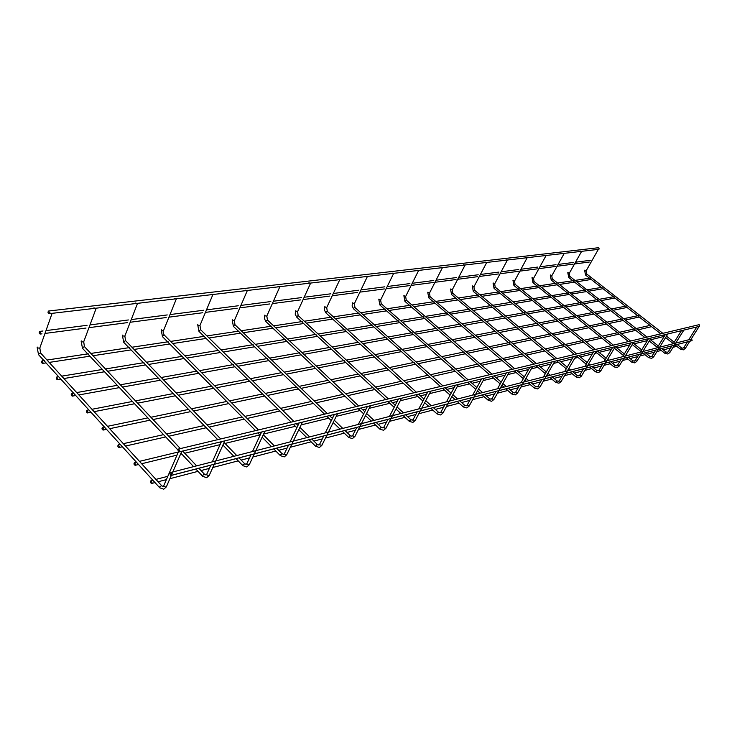 <?xml version="1.0" encoding="UTF-8"?>
<svg xmlns="http://www.w3.org/2000/svg" width="737" height="737" viewBox="0 0 737 737"><rect width="100%" height="100%" fill="white"/><g stroke="black" fill="none" stroke-linecap="round" stroke-linejoin="round"><path stroke-width="1.11" d="M49.665 313.05L52.041 313.52L39.724 348.26L37.375 347.836L37.292 347.09M180.15 451.652L181.818 451.247M598.251 249.382L599.255 248.968L598.582 247.706L48.651 311.014C47.712 312 47.822 312.893 48.983 313.704L49.554 313.142L48.651 311.014M576.831 281.783L591.194 279.461M43.059 362.908L42.138 360.78C41.244 361.793 41.373 362.678 42.534 363.433L43.059 362.908M699.155 324.658L699.56 326.307L178.888 451.956M177.681 449.607L178.234 449.1C179.644 449.8 179.856 450.749 178.861 451.956L177.681 449.607M93.894 307.891L96.151 308.352L83.603 342.069L81.365 341.636L81.263 340.918M223.265 441.242L224.822 440.873M135.35 303.054L137.487 303.515L124.765 336.247L122.637 335.823L122.517 335.114M263.468 431.541L264.915 431.191M174.273 298.513L176.309 298.964L163.448 330.784L161.431 330.36L161.292 329.669M301.046 422.476L302.4 422.144M210.911 294.238L212.846 294.689L199.893 325.634L197.967 325.21L197.811 324.538M336.247 413.982L337.518 413.669M245.43 290.212L247.291 290.654L234.265 320.77L232.422 320.355L232.256 319.701M369.292 406.004L370.49 405.719M278.033 286.407L279.811 286.85L266.757 316.182L264.988 315.768L264.804 315.123M400.366 398.505L401.499 398.238M308.867 282.805L310.572 283.248L297.499 311.834L295.611 310.802M429.653 391.439L430.712 391.181M338.071 279.397L339.711 279.83L326.638 307.716L324.805 306.693M457.29 384.769L458.294 384.53M365.773 276.163L367.348 276.596L354.304 303.81L352.516 302.806M483.426 378.468L484.375 378.238M392.084 273.095L393.604 273.519L380.587 300.088L378.855 299.102M508.162 372.498L509.064 372.277M417.105 270.175L418.57 270.59L405.608 296.55L403.922 295.583M531.626 366.833L532.482 366.63M440.938 267.393L442.347 267.807L429.441 293.179L427.792 292.239M553.902 361.452L554.712 361.259M463.647 264.749L465.01 265.154L452.177 289.973L450.731 288.968M575.081 356.349L575.855 356.155M485.333 262.215L486.65 262.612L473.882 286.896L472.472 285.919M595.247 351.485L595.984 351.3M506.043 259.802L507.323 260.189L494.628 283.966L493.246 283.008M614.465 346.841L615.165 346.676M525.849 257.489L527.093 257.876L514.49 281.156L513.127 280.217M632.797 342.419L633.47 342.254M544.818 255.278L546.016 255.656L533.505 278.466L532.169 277.545M650.32 338.191L650.955 338.034M562.985 253.15L564.155 253.528L551.737 275.887L550.419 274.984M667.059 334.147L667.676 333.999M580.415 251.124L581.548 251.492L569.222 273.418L567.932 272.524M683.088 330.287L683.678 330.139M597.145 249.17L598.251 249.53L586.016 271.041L584.745 270.166M698.446 326.574L699.008 326.445M590.254 260.336L575.542 262.188M40.71 333.529L39.798 331.41C38.886 332.396 39.006 333.281 40.157 334.064L40.71 333.529M691.684 339.002L692.117 340.632L170.763 475.485M169.547 473.154L170.072 472.666C171.472 473.338 171.693 474.287 170.726 475.494L169.547 473.154M588.762 291.189L603.013 288.692M57.79 379.113L56.832 376.966C55.938 377.998 56.076 378.882 57.265 379.629L57.79 379.113M600.839 300.696L614.962 298.024M72.788 395.622L71.802 393.447C70.899 394.498 71.056 395.401 72.263 396.128L72.788 395.622M613.046 310.314L627.04 307.467M88.072 412.434L87.058 410.233C86.146 411.32 86.303 412.223 87.546 412.941L88.072 412.434M625.391 320.033L639.255 317.011M103.641 429.57L102.59 427.34C101.678 428.455 101.853 429.358 103.125 430.067L103.641 429.57M637.883 329.872L651.609 326.657M119.505 447.027L118.427 444.78C117.505 445.913 117.69 446.825 118.989 447.525L119.505 447.027M650.513 339.821L664.101 336.422M135.682 464.826L134.558 462.55C133.637 463.711 133.839 464.632 135.166 465.314L135.682 464.826M673.084 347.33L676.741 346.289M152.163 482.975L151.011 480.662C150.081 481.86 150.302 482.79 151.665 483.454L152.163 482.975M39.853 347.91L40.563 352.968L38.564 354.138L38.821 354.976L159.468 487.498M40.857 353.29L161.596 485.609L159.542 486.991L159.717 487.774L163.715 489.193M161.845 485.886L163.034 486.402L163.697 485.821M178.391 451.892L163.863 485.462L163.983 486.475L165.936 487.102L166.488 486.512M83.714 341.756L84.414 346.602L82.516 347.735L82.747 348.564L177.654 449.653M84.672 346.878L180.362 448.584M204.729 474.481L204.075 474.25L202.564 475.568L202.712 476.342L206.636 477.687M210.865 465.111L206.839 474.057L206.996 475.033L208.866 475.641L209.354 475.125M124.866 335.98L125.548 340.632L123.752 341.738L123.954 342.539L217.747 439.657M125.787 340.881L220.695 438.957M244.767 463.831L242.74 464.9L242.851 465.664L246.711 466.936M251.013 454.729L246.969 463.407L247.144 464.347L248.931 464.946L249.382 464.494M163.55 330.535L163.448 330.784C162.859 331.512 163.117 332.931 164.213 335.022L162.518 336.09L162.693 336.883L255.592 430.62M164.434 335.234L258.466 429.929M282.243 453.863L280.336 454.922L280.419 455.669L284.215 456.885M288.563 445.019L284.51 453.448L284.703 454.351L286.831 454.536M199.985 325.413L200.63 329.734L199.018 330.775L199.165 331.558L291.124 422.126M200.823 329.927L293.925 421.463M317.407 444.761L316.91 444.374L315.657 446.29L319.379 447.451M319.978 443.969L319.932 444.982L321.949 445.194M234.348 320.586L234.992 324.75L233.445 325.763L233.574 326.528L324.538 414.148M235.158 324.916L327.274 413.494M350.443 435.972L349.992 435.613L348.758 437.483L352.424 438.589L354.948 436.415M353.032 435.208L353.023 436.175L354.847 436.599L370.398 405.995M266.831 316.016L267.457 320.042L265.983 321.028L266.094 321.774L356.017 406.631M267.614 320.19L358.698 405.986M381.554 427.69L381.14 427.368L379.914 428.483L379.933 429.192L383.535 430.251M384.143 426.953L384.17 427.893L385.709 428.427L385.976 427.911M297.564 311.687L298.181 315.583L296.771 316.542L296.864 317.279L385.737 399.528M298.319 315.712L388.362 398.901M410.896 419.887L409.33 420.67L409.33 421.371L412.867 422.384M413.485 419.178L413.54 420.081L415.032 420.597L415.281 420.127M326.703 307.578L327.302 311.364L325.957 312.295L326.021 313.013L413.825 392.821M327.431 311.475L416.396 392.204M438.607 412.517L437.115 413.291L437.105 413.973L440.588 414.949M441.205 411.826L441.288 412.692L442.955 412.784M354.359 303.681L354.948 307.357L353.649 308.259L353.705 308.969L440.422 386.464M355.105 307.67L442.946 385.866M464.835 405.543L463.416 406.308L463.591 406.981M467.424 404.871L467.534 405.709L469.137 405.82M380.587 299.766L381.222 303.543L380.016 305.118L465.646 380.439M381.37 303.837L468.115 379.85M489.7 398.938L488.327 399.694L488.474 400.357M492.27 398.284L492.408 399.095L493.956 399.233M405.608 296.256L406.216 299.913L405.018 300.779L405.239 301.479M406.363 300.18L492.012 374.147M513.284 392.664L511.975 393.411L512.095 394.065M515.854 392.038L516.001 392.821L517.494 392.968M429.441 292.911L430.04 296.458L428.888 297.306L429.072 297.997M430.168 296.707L514.739 368.712M535.698 386.704L534.445 387.45L534.537 388.086M538.25 386.096L538.425 386.851L539.862 387.026M452.177 289.715L452.758 293.169L451.652 293.989L451.809 294.671M452.887 293.39L536.37 363.544M557.025 381.038L555.891 382.402M559.567 380.449L559.752 381.176L561.143 381.37M473.891 286.665L474.453 290.019L473.384 290.82L473.522 291.493M474.573 290.231L556.979 358.624M577.347 375.649L576.233 376.985M579.862 375.069L580.065 375.778L581.41 375.971M494.638 283.745L495.19 287.015L494.278 288.453M495.301 287.2L576.647 353.926M596.721 370.499L595.634 371.826M599.218 369.928L599.439 370.619L600.738 370.831M514.5 280.954L515.034 284.132L514.131 285.551M515.135 284.316L595.441 349.439M615.22 365.589L614.161 366.888M617.698 365.036L619.191 365.921M533.514 278.282L534.039 281.377L533.155 282.759M534.141 281.543L613.405 345.146M632.899 360.89L631.858 362.18M635.368 360.347L636.823 361.222M551.746 275.712L552.262 278.743L551.387 280.097M552.354 278.89L630.596 341.038M649.822 356.404L648.8 357.666M652.254 355.87L653.691 356.736M569.231 273.252L569.738 276.209L568.881 277.536M569.821 276.347L647.068 337.104M666.018 352.102L665.014 353.345M668.441 351.586L669.841 352.433M586.026 270.884L586.523 273.768L585.675 275.076M586.606 273.897L662.858 333.336M681.55 347.984L680.564 349.209M683.945 347.468L685.327 348.315M37.163 347.449L38.527 354.654M181.671 451.56L166.332 486.89L163.817 489.165M597.624 249.456L581.557 251.335M580.913 251.409L564.164 253.371M563.492 253.454L546.034 255.49M545.325 255.573L527.112 257.71M526.375 257.793L507.342 260.023M506.577 260.115L486.678 262.446M485.876 262.538L465.047 264.979M464.209 265.08L442.384 267.632M441.5 267.734L418.616 270.415M417.686 270.525L393.65 273.344M392.674 273.455L367.404 276.412M366.381 276.532L339.766 279.645M338.688 279.774L310.636 283.063M309.503 283.192L279.885 286.665M278.687 286.804L247.374 290.47M246.094 290.618L212.938 294.505M211.583 294.662L176.41 298.78M174.973 298.946L137.589 303.331M136.069 303.506L96.252 308.167M94.631 308.361L52.161 313.336M50.42 313.538L49.011 313.704M590.282 278.107L575.072 280.401M573.524 280.631L557.651 283.026M556.076 283.266L539.502 285.763M537.89 286.011L520.562 288.618M518.912 288.867L500.782 291.603M499.096 291.861L480.109 294.726M478.377 294.984L458.478 297.988M456.71 298.255L435.834 301.405M434.01 301.673L412.075 304.98M410.205 305.265L387.146 308.748M385.221 309.033L360.937 312.7M358.956 312.995L333.364 316.855M331.318 317.168L304.298 321.24M302.198 321.553L273.639 325.865M271.465 326.196L241.229 330.756M238.981 331.088L206.931 335.925M204.6 336.275L170.56 341.415M168.156 341.775L131.941 347.238M129.436 347.615L90.844 353.438M88.237 353.824L47.021 360.043M44.312 360.457L42.138 360.78M574.602 282.124L559.438 284.445M557.181 284.786L541.308 287.218M539.014 287.568L522.386 290.102M520.064 290.461L502.634 293.123M500.266 293.483L481.989 296.283M479.584 296.642L460.376 299.581M457.935 299.95L437.75 303.036M435.263 303.414L414.019 306.666M411.495 307.053L389.108 310.47M386.538 310.867L362.926 314.469M360.31 314.874L335.372 318.679M332.709 319.093L306.334 323.119M303.626 323.534L275.693 327.799M272.93 328.223L243.302 332.746M240.483 333.179L209.022 337.988M206.148 338.43L172.679 343.543M169.74 343.995L134.07 349.439M131.066 349.9L92.991 355.722M89.905 356.192L49.186 362.411M46.026 362.899L42.562 363.424M699.183 324.658L178.234 449.1M206.701 474.361L205.973 474.987L204.499 474.241L198.843 468.225M196.622 465.867L182.675 451.044M81.153 341.231L82.48 348.279M224.674 441.177L209.216 475.448L206.738 477.659M180.961 453.172L193.601 466.641M195.821 469.008L202.482 476.102M221.404 441.693L212.339 461.832M246.84 463.674L246.066 464.328L244.564 463.628L238.972 457.843M236.77 455.577L224.094 442.467M122.416 335.39L123.715 342.29M264.795 431.495L249.253 464.771L246.812 466.917M220.031 442.025L220.86 442.891M222.933 445.037L233.841 456.323M236.033 458.607L242.648 465.452M261.598 431.993L252.496 451.541M284.399 453.679L283.588 454.361L282.059 453.688L276.541 448.124M274.367 445.94L263.266 434.756M261.257 432.739L260.723 432.204M161.2 329.918L162.472 336.662M302.29 422.439L286.711 454.775L284.316 456.857M257.849 432.895L260.115 435.18M262.123 437.207L271.511 446.677M273.685 448.87L280.235 455.484M299.176 422.927L290.046 441.924M319.609 444.31L318.771 445.01L317.232 444.365L311.779 439.012M309.632 436.903L299.922 427.349M297.969 425.433L296.163 423.655M197.719 324.759L198.972 331.364M337.417 413.964L321.839 445.406L319.48 447.423M293.354 424.328L296.845 427.773M298.798 429.689L306.85 437.621M308.996 439.731L315.491 446.134M334.377 414.434L325.257 432.905M323.764 435.917L319.72 444.107M352.701 435.512L351.825 436.221L350.278 435.613L344.907 430.445M342.788 428.409L334.303 420.247M332.405 418.423L329.485 415.613M232.173 319.895L233.399 326.353M326.74 416.276L331.3 420.661M333.198 422.485L340.061 429.109M342.18 431.145L348.619 437.345M367.422 406.455L358.32 424.429M356.828 427.359L352.793 435.337M383.848 427.23L382.954 427.948L381.397 427.368L376.1 422.375M374.009 420.403L366.611 413.439M364.769 411.697L360.872 408.04M264.73 315.298L264.426 318.651L265.928 321.627M401.416 398.505L385.921 428.308L383.627 430.224M358.2 408.685L363.673 413.853M365.524 415.594L371.347 421.094M373.438 423.066L379.804 429.063M398.505 398.957L389.431 416.451M387.957 419.307L383.931 427.073M413.217 419.417L412.305 420.145L410.749 419.593L405.525 414.765M403.461 412.858L397.04 406.925M395.235 405.258L390.509 400.891M295.546 310.95L295.224 314.238L296.716 317.14M430.648 391.448L415.226 420.495L412.969 422.356M387.883 401.518L394.166 407.331M395.962 408.998L400.864 413.531M402.927 415.438L409.21 421.26M427.801 391.891L418.763 408.934M417.289 411.725L413.291 419.279M440.956 412.047L440.035 412.784L438.478 412.241L433.328 407.57M431.302 405.728L425.737 400.688M423.987 399.095L418.515 394.129M324.741 306.832L324.418 310.056L325.892 312.893M458.239 384.788L442.909 413.107L440.68 414.922M415.944 394.746L422.927 401.085M424.678 402.688L428.75 406.382M430.786 408.234L436.995 413.881M455.448 385.211L446.465 401.84M445.001 404.549L441.021 411.928M467.203 405.074L466.263 405.811L464.715 405.295L459.648 400.762M457.64 398.975L452.859 394.719M451.145 393.18L445.028 387.726M352.461 302.925L352.12 306.085L353.585 308.867M484.32 378.486L469.091 406.124L466.807 407.92L463.389 406.981M442.522 388.335L450.104 395.115M451.818 396.644L455.144 399.62M457.152 401.407L463.287 406.898M481.593 378.91L472.675 395.124M471.219 397.777L467.258 404.963M492.067 398.468L491.128 399.196L489.58 398.708L484.587 394.313M482.606 392.581L478.525 388.998M476.848 387.524L470.178 381.665M378.8 299.222L379.905 305.026M509.018 372.526L493.91 399.5L491.653 401.26L488.29 400.357M467.709 382.254L475.826 389.394M477.502 390.868L480.156 393.208M482.136 394.949L488.198 400.283M506.347 372.931L497.493 388.767M496.047 391.347L492.123 398.367M515.66 392.195L514.712 392.932L513.182 392.452L508.254 388.196M506.301 386.51L502.855 383.526M501.215 382.107L494.048 375.898M403.867 295.684L404.954 301.378M532.446 366.869L517.448 393.217L515.227 394.931L511.92 394.065M405.046 301.461L489.589 374.718M491.625 376.487L500.202 383.913M501.842 385.331L503.905 387.118M505.858 388.814L511.847 394M529.82 367.266L521.041 382.733M519.603 385.258L515.707 392.112M538.074 386.243L537.126 386.971L535.606 386.52L530.751 382.374M528.825 380.734L525.951 378.284M524.348 376.911L516.738 370.425M427.746 292.322L428.814 297.905M554.685 361.498L539.816 387.247L537.632 388.924L534.38 388.095M428.897 297.978L512.362 369.283M514.371 370.997L523.344 378.671M524.947 380.034L526.476 381.342M528.401 382.982L534.307 388.031M552.114 361.885L543.409 377.003M541.981 379.472L538.121 386.17M559.401 380.578L558.453 381.305L556.942 380.863L552.151 376.837M550.263 375.244L547.895 373.254M546.329 371.927L538.342 365.211M450.528 289.116L451.569 294.579M575.837 356.395L561.106 381.573L558.95 383.212L555.744 382.402M451.643 294.653L534.03 364.106M536.011 365.773L545.343 373.641M546.909 374.958L547.95 375.833M549.848 377.436L555.68 382.346M573.303 356.772L564.68 371.549M563.271 373.963L559.447 380.513M579.715 375.188L578.766 375.907L577.264 375.483L572.548 371.559M570.678 370.011L568.789 368.436M567.241 367.155L558.932 360.246M472.279 286.057L473.292 291.41M595.966 351.531L581.373 376.165L579.245 377.768L576.094 376.985M473.366 291.474L554.694 359.168M556.647 360.798L566.274 368.813M567.812 370.094L568.411 370.591M570.281 372.148L576.039 376.939M593.488 351.908L584.938 366.353M583.538 368.721L579.752 375.124M599.08 370.048L598.131 370.757L596.638 370.352L591.995 366.529M590.153 365.018L588.688 363.811M587.177 362.567L578.573 355.501M493.071 283.128L494.066 288.379M615.155 346.897L600.701 371.006L598.61 372.572L595.505 371.826M494.131 288.434L574.399 354.46M576.325 356.045L586.219 364.189M589.775 367.109L595.45 371.78M612.714 347.265L604.257 361.406M602.866 363.719L599.117 369.992M617.578 365.137L616.629 365.847L615.146 365.441L610.568 361.729M608.753 360.255L607.675 359.37M606.192 358.173L597.329 350.978M512.961 280.336L513.938 285.486M633.461 342.475L619.154 366.077L617.09 367.616L614.041 366.888M514.002 285.532L593.23 349.964M595.699 351.982L605.252 359.748M608.384 362.291L613.985 366.851M631.065 342.834L622.691 356.68M621.319 358.947L617.606 365.082M635.248 360.448L634.299 361.148L632.834 360.762L628.32 357.132M626.533 355.695L625.805 355.114M624.35 353.944L615.266 346.648M532.013 277.656L532.971 282.704M650.955 338.246L636.796 361.379L634.76 362.88L631.747 362.18M533.026 282.75L611.222 345.662M614.372 348.196L623.419 355.474M626.174 357.694L631.701 362.143M648.597 338.605L640.306 352.166M638.951 354.386L635.276 360.402M652.144 355.962L651.204 356.653L649.758 356.284L645.308 352.747M641.706 349.882L633.12 343.046M550.272 275.085L551.212 280.042M667.676 334.211L653.664 356.874L651.655 358.348L648.689 357.666M551.267 280.088L628.458 341.553M632.208 344.538L640.794 351.374M643.198 353.29L648.652 357.638M665.364 334.561L657.155 347.855M655.81 350.029L652.171 355.916M668.33 351.66L667.4 352.35L665.962 351.991L661.577 348.537L671.932 345.893M658.316 345.966L650.163 339.545M567.794 272.626L568.724 277.49M683.687 330.342L669.813 352.562L667.842 354.009L664.921 353.345M568.771 277.527L644.958 337.61M646.782 339.048L647.823 339.868M649.269 341.001L657.413 347.431M659.495 349.071L664.885 353.318M681.412 330.692L673.286 343.718M671.96 345.846L668.358 351.623M683.844 347.542L682.913 348.223L681.495 347.873L677.165 344.501M674.226 342.208L666.469 336.155M584.616 270.258L585.528 275.03M699.017 326.638L685.299 348.426L683.346 349.854L680.472 349.209M585.574 275.067L660.785 333.824M662.581 335.234L664.175 336.477M665.594 337.583L673.342 343.635M675.12 345.027L680.435 349.181M696.778 326.979L688.745 339.757M687.428 341.848L683.872 347.514M573.506 262.446L558.093 264.436M556.03 264.703L539.908 266.794M537.817 267.061L520.939 269.245M518.811 269.512L501.123 271.796M498.958 272.082L480.413 274.477M478.212 274.763L458.736 277.278M456.498 277.563L436.037 280.207M433.752 280.502L412.232 283.284M409.901 283.588L387.238 286.518M384.861 286.822L360.964 289.908M358.541 290.221L333.308 293.483M330.839 293.805L304.169 297.251M301.645 297.573L273.418 301.221M270.838 301.553L240.907 305.422M238.263 305.763L206.489 309.872M203.79 310.222L169.998 314.579M167.235 314.939L131.232 319.591M128.395 319.959L89.978 324.925M87.058 325.303L45.989 330.609M42.976 330.996L39.798 331.41M589.287 262.031L574.538 263.975M573.091 264.159L557.08 266.26M555.606 266.453L538.894 268.646M537.374 268.848L519.917 271.133M518.36 271.336L500.091 273.74M498.498 273.943L479.372 276.458M477.742 276.67L457.695 279.295M456.019 279.516L434.987 282.28M433.264 282.501L411.172 285.403M409.394 285.634L386.179 288.683M384.346 288.922L359.905 292.128M357.482 292.442L332.249 295.749M329.78 296.081L303.11 299.572M300.585 299.904L272.349 303.607M269.77 303.948L239.847 307.873M237.203 308.223L205.439 312.387M202.739 312.737L168.957 317.168M166.184 317.536L130.2 322.253M127.363 322.631L88.956 327.67M86.036 328.048L44.985 333.437M41.972 333.833L40.185 334.064M691.702 339.002L691.149 339.14M691.085 339.158L675.728 343.092M675.663 343.11L659.633 347.219M659.569 347.238L642.821 351.521M642.756 351.54L625.252 356.026M625.169 356.045L606.855 360.743M606.772 360.762L587.582 365.681M587.49 365.699L567.37 370.858M567.269 370.886L546.145 376.303M546.034 376.321L523.823 382.015M523.712 382.042L500.331 388.04M500.202 388.067L170.072 472.666M602.092 287.329L587.021 289.807M585.491 290.065L569.747 292.653M568.19 292.902L551.746 295.611M550.152 295.869L532.962 298.697M531.331 298.964L513.339 301.921M511.662 302.198L492.832 305.293M491.109 305.579L471.358 308.821M469.598 309.116L448.861 312.525M447.055 312.82L425.267 316.403M423.407 316.707L400.495 320.475M398.579 320.788L374.451 324.75M372.48 325.081L347.026 329.264M344.999 329.596L318.126 334.008M316.026 334.358L287.614 339.029M285.449 339.379L255.352 344.336M253.113 344.695L221.192 349.946M218.871 350.324L184.95 355.907M182.555 356.303L146.451 362.236M143.955 362.641L105.455 368.97M102.379 369.477L61.724 376.156M58.573 376.681L56.832 376.966M586.56 291.557L571.525 294.054M569.286 294.432L553.542 297.048M551.267 297.426L534.786 300.171M532.473 300.558L515.181 303.432M512.841 303.819L494.693 306.841M492.307 307.237L473.246 310.415M470.823 310.811L450.777 314.146M448.308 314.561L427.202 318.071M424.696 318.485L402.457 322.189M399.905 322.613L376.432 326.519M373.834 326.952L349.034 331.079M346.39 331.521L320.153 335.888M317.454 336.339L289.659 340.964M286.905 341.415L257.425 346.326M254.615 346.795L223.283 352.01M220.409 352.479L187.069 358.035M184.13 358.523L148.579 364.437M145.576 364.935L107.602 371.255M104.534 371.761L63.889 378.532M60.738 379.048L57.293 379.629M614.041 296.661L599.098 299.333M597.587 299.6L581.99 302.382M580.443 302.658L564.146 305.569M562.561 305.846L545.518 308.895M543.897 309.181L526.061 312.368M524.394 312.663L505.702 315.998M503.997 316.302L484.402 319.803M482.652 320.116L462.071 323.783M460.275 324.105L438.644 327.965M436.792 328.297L414.037 332.359M412.13 332.7L388.15 336.984M386.197 337.334L360.9 341.848M358.882 342.208L332.157 346.98M330.075 347.348L301.802 352.397M299.646 352.774L269.696 358.127M267.467 358.523L235.683 364.198M233.371 364.603L199.589 370.637M196.659 371.162L161.21 377.491M158.215 378.026L120.334 384.788M117.266 385.331L76.703 392.572M73.553 393.134L71.802 393.447M598.656 301.092L583.75 303.782M581.53 304.178L565.924 306.997M563.676 307.403L547.324 310.36M545.03 310.774L527.885 313.87M525.564 314.284L507.563 317.536M505.195 317.969L486.273 321.378M483.868 321.811L463.969 325.404M461.528 325.846L440.569 329.632M438.082 330.084L415.981 334.073M413.448 334.534L390.131 338.744M387.542 339.204L362.899 343.654M360.264 344.133L334.174 348.841M331.493 349.329L303.847 354.322M301.111 354.81L271.76 360.117M268.968 360.614L237.775 366.252M234.91 366.768L201.698 372.765M198.778 373.291L163.338 379.684M160.353 380.228L122.48 387.063M119.412 387.616L78.868 394.94M75.718 395.511L72.29 396.128M626.118 306.095L611.323 308.95M609.821 309.245L594.372 312.23M592.834 312.525L576.684 315.648M575.118 315.952L558.222 319.213M556.61 319.517L538.931 322.935M537.282 323.257L518.747 326.841M517.052 327.164L497.604 330.922M495.872 331.254L475.448 335.197M473.67 335.547L452.196 339.693M450.362 340.052L427.764 344.419M425.875 344.778L402.052 349.384M400.108 349.753L374.967 354.617M372.959 355.004L346.399 360.135M344.326 360.531L316.21 365.967M314.073 366.381L284.27 372.139M281.479 372.673L250.414 378.68M247.568 379.223L214.467 385.617M211.556 386.188L176.235 393.005M173.25 393.586L135.479 400.882M132.42 401.472L91.959 409.293M88.818 409.892L87.058 410.233M610.881 310.738L596.113 313.621M593.921 314.045L578.453 317.067M576.223 317.5L560.019 320.669M557.743 321.111L540.746 324.427M538.443 324.879L520.589 328.37M518.24 328.831L499.474 332.488M497.088 332.958L477.346 336.818M474.914 337.288L454.112 341.351M451.643 341.839L429.699 346.123M427.184 346.611L404.014 351.134M401.453 351.641L376.957 356.422M374.341 356.929L348.408 361.996M345.745 362.521L318.246 367.883M315.528 368.417L286.334 374.12M283.552 374.663L252.496 380.725M249.65 381.287L216.577 387.745M213.666 388.316L178.363 395.207M175.378 395.787L137.626 403.167M134.567 403.756L94.115 411.661M90.983 412.269L87.574 412.941M638.334 315.629L623.677 318.688M622.194 318.992L606.892 322.189M605.372 322.502L589.37 325.837M587.822 326.169L571.083 329.651M569.489 329.983L551.958 333.64M550.327 333.981L531.948 337.813M530.272 338.163L510.99 342.189M509.267 342.548L489.009 346.768M487.24 347.136L465.931 351.577M464.117 351.964L441.675 356.634M439.805 357.03L416.147 361.959M414.222 362.364L389.247 367.57M386.649 368.113L360.854 373.493M358.2 374.046L330.839 379.748M328.131 380.31L299.075 386.372M296.302 386.953L265.384 393.401M262.547 393.991L229.603 400.864M226.701 401.462L191.509 408.805M188.543 409.422L150.901 417.271M147.851 417.907L107.501 426.318M104.359 426.972L102.59 427.34M623.253 320.484L608.624 323.571M606.45 324.031L591.138 327.256M588.918 327.716L572.861 331.106M570.613 331.576L553.763 335.123M551.479 335.611L533.781 339.333M531.451 339.831L512.851 343.746M510.483 344.243L490.888 348.371M488.484 348.877L467.838 353.226M465.388 353.751L443.61 358.339M441.113 358.864L418.109 363.709M415.557 364.244L391.227 369.366M388.629 369.919L362.862 375.345M360.209 375.907L332.875 381.665M330.167 382.236L301.129 388.353M298.365 388.933L267.467 395.447M264.638 396.045L231.704 402.982M228.802 403.59L193.638 410.997M190.671 411.624L153.047 419.556M149.998 420.191L109.656 428.694M106.533 429.349L103.152 430.067M650.679 325.275L636.178 328.536M634.704 328.859L619.559 332.267M618.057 332.599L602.212 336.155M600.673 336.505L584.1 340.227M582.516 340.577L565.15 344.483M563.529 344.842L545.325 348.933M543.657 349.301L524.541 353.594M522.837 353.981L502.754 358.486M500.994 358.882L479.861 363.627M478.055 364.032L455.788 369.034M453.928 369.449L430.454 374.718M427.921 375.29L403.738 380.716M401.149 381.296L375.529 387.054M372.894 387.644L345.708 393.751M343.009 394.35L314.119 400.836M311.364 401.462L280.604 408.362M277.785 408.998L244.988 416.359M242.105 417.013L207.069 424.871M204.103 425.544L166.599 433.964M163.559 434.646L123.328 443.674M120.205 444.374L118.427 444.78M635.764 330.351L621.282 333.64M619.126 334.128L603.962 337.564M601.77 338.062L585.869 341.664M583.64 342.171L566.946 345.957M564.68 346.473L547.149 350.443M544.836 350.969L526.393 355.151M524.044 355.685L504.624 360.089M502.229 360.633L481.758 365.276M479.326 365.819L457.714 370.72M455.236 371.282L432.407 376.46M429.874 377.04L405.719 382.512M403.13 383.102L377.537 388.906M374.903 389.505L347.735 395.658M345.045 396.266L316.173 402.817M313.418 403.443L282.686 410.408M279.867 411.043L247.098 418.478M244.214 419.132L209.197 427.073M206.231 427.746L168.745 436.24M165.714 436.93L125.502 446.051M122.379 446.76L119.016 447.516M178.345 451.984L139.468 461.362M136.354 462.117L134.558 462.55M647.39 340.586L634.087 343.82M629.849 344.852L616.952 347.993M614.778 348.527L614.078 348.693M611.48 349.329L599.034 352.36M596.832 352.894L594.87 353.373M592.235 354.009L580.295 356.92M578.057 357.463L574.731 358.274M572.05 358.928L560.682 361.701M558.397 362.254L553.57 363.433M550.843 364.096L540.12 366.704M537.789 367.275L531.322 368.85M528.54 369.523L518.535 371.964M516.167 372.535L507.885 374.553M505.057 375.244L495.872 377.482M493.458 378.072L483.177 380.568M480.294 381.278L472.021 383.286M469.561 383.885L457.078 386.925M454.139 387.644L446.908 389.403M444.393 390.011L429.478 393.65M426.483 394.378L420.412 395.852M417.851 396.478L400.237 400.762M397.188 401.508L392.434 402.669M389.818 403.305L369.219 408.326M366.096 409.081L362.834 409.873M360.153 410.527L336.229 416.35M333.041 417.133L331.457 417.51M328.72 418.183L301.101 424.908M295.362 426.308L263.606 434.038M259.885 434.941L225.025 443.434M220.077 444.641L184.747 453.246M181.717 453.983L180.482 454.278M176.991 455.134L141.642 463.739M138.528 464.494L135.193 465.305M675.156 345.054L674.373 345.266M660.177 348.933L658.261 349.43M655.783 350.075L645.345 352.774M643.871 353.152L641.439 353.778M638.924 354.433L628.357 357.169M626.846 357.556L623.852 358.329M621.291 358.993L610.604 361.756M609.057 362.162L605.446 363.092M602.838 363.765L592.032 366.565M590.448 366.971L586.155 368.085M583.511 368.767L572.585 371.595M570.954 372.019L565.933 373.318M563.243 374.009L552.197 376.874M550.521 377.307L544.689 378.809M541.953 379.518L530.787 382.411M529.065 382.853L522.358 384.585M519.576 385.313L508.29 388.224M506.522 388.685L498.857 390.674M496.019 391.402L484.624 394.35M482.79 394.829L474.075 397.077M471.183 397.833L459.685 400.808M457.189 401.453L447.921 403.848M444.973 404.613L433.374 407.607M430.823 408.27L420.265 411.006M417.262 411.78L405.571 414.802M402.964 415.475L390.978 418.579M387.92 419.371L376.146 422.421M373.484 423.102L359.923 426.612M356.8 427.423L344.953 430.491M342.226 431.191L326.924 435.152M323.736 435.972L311.825 439.059M309.043 439.777L291.788 444.236M288.526 445.084L276.587 448.17M273.731 448.916L254.311 453.937M250.976 454.803L239.018 457.889M236.08 458.654L214.246 464.301M210.837 465.185L198.889 468.271M195.867 469.054L171.316 475.411M167.824 476.314L155.922 479.391M152.817 480.192L151.011 480.662M670.633 347.975L663.291 349.891M661.218 350.425L656.962 351.54M654.474 352.185L647.049 354.128M644.939 354.681L640.121 355.934M637.597 356.597L630.089 358.55M627.942 359.112L622.516 360.531M619.955 361.204L612.364 363.184M610.181 363.756L604.1 365.34M601.493 366.022L593.819 368.021M591.59 368.601L584.8 370.379M582.147 371.07L574.39 373.097M572.124 373.687L564.56 375.658M561.861 376.367L554.021 378.413M551.718 379.011L543.307 381.213M540.571 381.923L532.648 383.995M530.299 384.603L520.967 387.045M518.175 387.773L510.179 389.855M507.784 390.481L497.447 393.18M494.61 393.927L486.54 396.027M484.098 396.663L472.657 399.657M469.764 400.412L461.62 402.531M459.133 403.185L446.493 406.483M443.545 407.257L435.337 409.394M432.794 410.058L418.828 413.706M415.825 414.489L407.561 416.645M404.963 417.326L389.541 421.352M386.483 422.154L378.164 424.319M375.511 425.019L358.477 429.459M355.354 430.279L346.998 432.453M344.28 433.163L325.478 438.073M322.281 438.911L313.898 441.095M311.115 441.822L290.341 447.248M287.08 448.096L278.687 450.289M275.831 451.035L252.865 457.032M249.539 457.898L241.146 460.091M238.208 460.855L212.809 467.488M209.4 468.373L201.035 470.556M198.023 471.348L169.888 478.691M166.396 479.603L158.087 481.768M154.991 482.578L151.693 483.444"/></g></svg>
